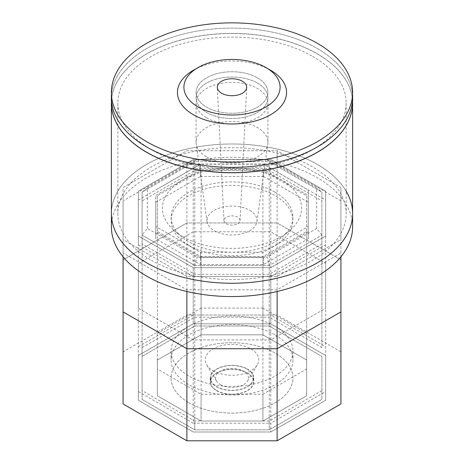 <?xml version="1.0" encoding="UTF-8"?>
<svg xmlns="http://www.w3.org/2000/svg" width="464" height="464" viewBox="0 0 464 464"><rect width="100%" height="100%" fill="white"/><g stroke="black" fill="none" stroke-linecap="round" stroke-linejoin="round"><path stroke-width="0.35" stroke-dasharray="2.32 1.74" d="M155.747 231.849L155.747 195.379L200.413 169.592L263.587 169.592L308.253 195.379L308.253 231.849L263.587 257.636L200.413 257.636L155.747 231.849L155.747 195.379M157.36 231.461L157.36 195.762L201.086 170.52L262.914 170.52L306.64 195.762L306.64 231.461L262.914 256.702L201.086 256.702L157.36 231.461L157.36 395.763L201.086 421.01L262.914 421.01L306.64 395.763L306.64 360.064L262.914 334.822L201.086 334.822L157.36 360.064L157.36 395.763L157.36 360.064L201.086 334.822L262.914 334.822L306.64 360.064L306.64 395.763L262.914 421.01L201.086 421.01L157.36 395.763L157.36 369.019L201.086 394.261L201.086 421.01L201.086 256.702M157.36 195.762L157.36 369.019M201.086 170.52L201.086 334.822L201.086 308.079L157.36 333.32M262.914 170.52L262.914 334.822L262.914 308.079L201.086 308.079M306.64 195.762L306.64 360.064L306.64 333.32L262.914 308.079M306.64 231.461L306.64 333.32M262.914 256.702L262.914 421.01L262.914 394.261L306.64 369.019M321.9 390.613L269.236 421.016L269.236 429.821L194.764 429.821L142.1 399.417L142.1 356.416L194.764 326.012L269.236 326.012L321.9 356.416L321.9 399.417L269.236 429.821L321.9 399.417L321.9 356.416L269.236 326.012L194.764 326.012L142.1 356.416L142.1 399.417L194.764 429.821L269.236 429.821L269.236 265.518L194.764 265.518L194.764 429.821L194.764 421.016L142.1 390.613L142.1 399.417L142.1 192.113L142.1 356.416L142.1 347.611L194.764 317.208L194.764 326.012L194.764 161.71L269.236 161.71L269.236 326.012L269.236 317.208L321.9 347.611L321.9 235.115L269.236 265.518L267.055 257.102L196.945 257.102L147.366 228.479L142.1 235.115L142.1 192.113L194.764 161.71L196.945 159.378L267.055 159.378L316.634 188.001L316.634 228.479L321.9 235.115L321.9 243.913L321.9 200.918L269.236 170.514L194.764 170.514L142.1 200.918L142.1 243.913L194.764 274.317L269.236 274.317L321.9 243.913M147.366 228.479L147.366 188.001L142.1 192.113L194.764 161.71L269.236 161.71L321.9 192.113L321.9 347.611M267.055 159.378L269.236 161.71L321.9 192.113L321.9 235.115L269.236 265.518L269.236 274.317M269.236 265.518L194.764 265.518L142.1 235.115L142.1 243.913M308.253 195.379L308.253 226.478L308.253 190.008L263.587 164.221L308.253 190.008L308.253 238.751L263.587 264.538L200.413 264.538L155.747 238.751L155.747 202.281L200.413 176.494L200.413 164.221L263.587 164.221L200.413 164.221L155.747 190.008L200.413 164.221L200.413 169.592M200.413 176.494L263.587 176.494L263.587 169.592M321.9 235.115L321.9 192.113L316.634 188.001M147.366 188.001L196.945 159.378M194.764 274.317L194.764 265.518L196.945 257.102M316.634 228.479L267.055 257.102M200.413 264.538L200.413 252.265L263.587 252.265L308.253 226.478L263.587 252.265L200.413 252.265L155.747 226.478L200.413 252.265L200.413 257.636M308.253 238.751L308.253 231.849M263.587 264.538L263.587 257.636M340.918 256.824L340.918 187.566L277.118 150.73L186.882 150.73L123.082 187.566L123.082 239.662L186.882 276.498L277.118 276.498L340.918 239.662L340.918 187.566L340.918 239.662L277.118 276.498L186.882 276.498L123.082 239.662L123.082 187.566L186.882 150.73L277.118 150.73L340.918 187.566L340.918 311.889L340.918 259.799L277.118 222.958L186.882 222.958L123.082 259.799L123.082 351.869L186.882 315.033L277.118 315.033L340.918 351.869L340.918 403.964M138.342 244.812L138.342 191.214L138.342 263.448L193.204 231.774L270.796 231.774L325.658 263.448L325.658 308.241L270.796 339.915L193.204 339.915L193.204 267.687L193.204 276.492L138.342 244.812L138.342 191.214L193.204 159.541L270.796 159.541L325.658 191.214L325.658 236.008L270.796 267.687L193.204 267.687L138.342 236.008L193.204 267.687L270.796 267.687L325.658 236.008L325.658 191.214L270.796 159.541L193.204 159.541L138.342 191.214L138.342 308.241L138.342 263.448L193.204 231.774L270.796 231.774L325.658 263.448L325.658 308.241L270.796 339.915L193.204 339.915L138.342 308.241L138.342 400.316L193.204 431.99L270.796 431.99L325.658 400.316L325.658 355.517L270.796 323.843L193.204 323.843L138.342 355.517L138.342 400.316L138.342 355.517L193.204 323.843L270.796 323.843L325.658 355.517L325.658 400.316L270.796 431.99L193.204 431.99L138.342 400.316L138.342 391.512L193.204 423.185L193.204 339.915L138.342 308.241L138.342 263.448L138.342 391.512M270.796 168.345L270.796 323.843L270.796 315.039L193.204 315.039L193.204 323.843L193.204 159.541L193.204 168.345L270.796 168.345L325.658 200.019L325.658 244.812L270.796 276.492L193.204 276.492M325.658 200.019L325.658 355.517L325.658 346.712L270.796 315.039M123.082 403.964L123.082 351.869M325.658 244.812L325.658 346.712M270.796 276.492L270.796 431.99L270.796 423.185L325.658 391.512M340.918 351.869L340.918 259.799L277.118 222.958L186.882 222.958L186.882 315.033M340.918 200.877L277.118 164.041L277.118 150.73L277.118 315.033M269.236 421.016L194.764 421.016M142.1 390.613L142.1 347.611M194.764 317.208L269.236 317.208M193.204 315.039L138.342 346.712M193.204 423.185L270.796 423.185M188.906 402.798A60.946 35.189 0 0 0 255.322 410.425A60.946 35.189 0 0 0 292.946 377.916A60.946 35.189 0 0 0 275.094 353.034A60.946 35.189 0 0 0 208.678 345.407A60.946 35.189 0 0 0 171.054 377.916A60.946 35.189 0 0 0 188.906 402.798A60.946 35.189 180 0 1 171.054 377.916A60.946 35.189 180 0 1 208.678 345.407A60.946 35.189 180 0 1 275.094 353.034A60.946 35.189 180 0 1 292.946 377.916A60.946 35.189 180 0 1 255.322 410.425A60.946 35.189 180 0 1 188.906 402.798M275.094 326.291A60.946 35.189 180 0 1 292.946 351.173A60.946 35.189 180 0 1 255.322 383.682A60.946 35.189 180 0 1 188.906 376.055A60.946 35.189 180 0 1 171.054 351.173A60.946 35.189 180 0 1 208.678 318.664A60.946 35.189 180 0 1 275.094 326.291M201.086 394.261L262.914 394.261M275.094 334.927A60.946 35.189 180 0 1 292.946 359.809A60.946 35.189 180 0 1 255.322 392.318A60.946 35.189 180 0 1 188.906 384.691A60.946 35.189 180 0 1 171.054 359.809A60.946 35.189 180 0 1 208.678 327.3A60.946 35.189 180 0 1 275.094 334.927M220.371 384.627A16.443 9.495 0 0 0 247.527 381.043A16.443 9.495 0 0 0 243.629 371.206A16.443 9.495 0 0 0 223.259 369.878A16.443 9.495 0 0 0 216.473 381.043A16.443 9.495 0 0 0 220.371 384.627M213.069 370.736A26.773 15.457 0 0 0 257.276 364.901A26.773 15.457 0 0 0 250.931 348.882A26.773 15.457 0 0 0 217.767 346.718A26.773 15.457 0 0 0 206.724 364.901A26.773 15.457 0 0 0 213.069 370.736M188.947 245.375A60.883 35.154 0 0 0 255.299 252.996A60.883 35.154 0 0 0 292.883 220.516A60.883 35.154 0 0 0 275.053 195.663A60.883 35.154 0 0 0 208.701 188.042A60.883 35.154 0 0 0 171.117 220.516A60.883 35.154 0 0 0 188.947 245.375M275.053 192.212A60.883 35.154 180 0 1 292.883 217.065A60.883 35.154 180 0 1 282.211 236.947A60.883 35.154 180 0 1 275.053 241.924A60.883 35.154 180 0 1 188.947 241.924A60.883 35.154 180 0 1 181.789 236.947A60.883 35.154 180 0 1 171.117 217.065A60.883 35.154 180 0 1 188.947 192.212A60.883 35.154 180 0 1 275.053 192.212M182.833 236.628A69.53 40.142 0 0 0 281.167 236.628A69.53 40.142 0 0 0 289.339 230.95A69.53 40.142 0 0 0 276.434 177.364A69.53 40.142 0 0 0 182.833 179.858A69.53 40.142 0 0 0 174.661 230.95A69.53 40.142 0 0 0 182.833 236.628M155.747 202.281L155.747 238.751M263.587 176.494L308.253 202.281M247.376 372.94A21.75 12.557 180 0 1 253.75 381.82A21.75 12.557 180 0 1 240.323 393.42A21.75 12.557 180 0 1 216.624 390.694A21.75 12.557 180 0 1 210.25 381.82A21.75 12.557 180 0 1 223.677 370.22A21.75 12.557 180 0 1 247.376 372.94M216.624 386.796A21.75 12.557 0 0 0 240.323 389.516A21.75 12.557 0 0 0 253.75 377.916A21.75 12.557 0 0 0 247.376 369.037A21.75 12.557 0 0 0 223.677 366.316A21.75 12.557 0 0 0 210.25 377.916A21.75 12.557 0 0 0 216.624 386.796M216.81 390.584A21.477 12.4 0 0 0 240.219 393.275A21.477 12.4 0 0 0 253.477 381.82A21.477 12.4 0 0 0 247.19 373.05A21.477 12.4 0 0 0 223.781 370.359A21.477 12.4 0 0 0 210.523 381.82A21.477 12.4 0 0 0 216.81 390.584M247.19 369.147A21.477 12.4 180 0 1 253.477 377.916A21.477 12.4 180 0 1 240.219 389.371A21.477 12.4 180 0 1 216.81 386.686A21.477 12.4 180 0 1 210.523 377.916A21.477 12.4 180 0 1 223.781 366.461A21.477 12.4 180 0 1 247.19 369.147M138.342 200.019L193.204 168.345M321.9 192.113L321.9 200.918M269.236 161.71L269.236 170.514M194.764 161.71L194.764 170.514M142.1 192.113L142.1 200.918M194.764 265.518L142.1 235.115M111.395 103.118A120.605 69.629 180 0 1 185.849 38.79A120.605 69.629 180 0 1 317.277 53.882A120.605 69.629 180 0 1 352.605 103.118M352.605 97.753A120.605 69.629 0 0 0 317.277 48.523A120.605 69.629 0 0 0 185.849 33.425A120.605 69.629 0 0 0 111.395 97.753A120.605 69.629 180 0 1 185.849 33.425A120.605 69.629 180 0 1 317.277 48.523A120.605 69.629 180 0 1 352.605 97.753M206.59 117.792A35.937 20.747 0 0 0 245.752 122.287A35.937 20.747 0 0 0 267.937 103.118A35.937 20.747 0 0 0 257.41 88.45A35.937 20.747 0 0 0 218.248 83.949A35.937 20.747 0 0 0 196.063 103.118A35.937 20.747 0 0 0 206.59 117.792M257.41 83.085A35.937 20.747 180 0 1 267.937 97.753A35.937 20.747 180 0 1 245.752 116.922A35.937 20.747 180 0 1 206.59 112.427A35.937 20.747 180 0 1 196.063 97.753A35.937 20.747 180 0 1 218.248 78.584A35.937 20.747 180 0 1 257.41 83.085A35.937 20.747 0 0 0 218.248 78.584A35.937 20.747 0 0 0 196.063 97.753A35.937 20.747 0 0 0 206.59 112.427A35.937 20.747 0 0 0 245.752 116.922A35.937 20.747 0 0 0 267.937 97.753A35.937 20.747 0 0 0 257.41 83.085M151.276 260.217A114.161 65.911 0 0 0 275.686 274.502A114.161 65.911 0 0 0 346.161 213.614A114.161 65.911 0 0 0 312.724 167.011A114.161 65.911 0 0 0 188.314 152.72A114.161 65.911 0 0 0 117.839 213.614A114.161 65.911 0 0 0 151.276 260.217M312.724 56.411A114.161 65.911 180 0 1 346.161 103.014A114.161 65.911 180 0 1 275.686 163.908A114.161 65.911 180 0 1 151.276 149.623A114.161 65.911 180 0 1 117.839 103.014A114.161 65.911 180 0 1 188.314 42.125A114.161 65.911 180 0 1 312.724 56.411M346.161 191.156A120.605 69.629 0 0 0 317.277 164.378A120.605 69.629 0 0 0 185.849 149.286A120.605 69.629 0 0 0 111.395 213.614A120.605 69.629 180 0 1 185.849 149.286A120.605 69.629 180 0 1 317.277 164.378A120.605 69.629 180 0 1 352.605 213.614M352.605 103.014A120.605 69.629 0 0 0 317.277 53.783A120.605 69.629 0 0 0 185.849 38.686A120.605 69.629 0 0 0 111.395 103.014M257.41 77.824A35.937 20.747 180 0 1 267.937 92.493A35.937 20.747 180 0 1 245.752 111.662A35.937 20.747 180 0 1 206.59 107.167A35.937 20.747 180 0 1 196.063 92.493A35.937 20.747 180 0 1 218.248 73.324A35.937 20.747 180 0 1 257.41 77.824A35.937 20.747 0 0 0 218.248 73.324A35.937 20.747 0 0 0 196.063 92.493A35.937 20.747 0 0 0 206.59 107.167A35.937 20.747 0 0 0 245.752 111.662A35.937 20.747 0 0 0 267.937 92.493A35.937 20.747 0 0 0 257.41 77.824M206.59 156.89A35.937 20.747 0 0 0 244.406 161.692A35.937 20.747 0 0 0 267.821 143.886A35.937 20.747 0 0 0 267.937 142.216A35.937 20.747 0 0 0 257.41 127.548A35.937 20.747 0 0 0 218.248 123.047A35.937 20.747 0 0 0 196.063 142.216A35.937 20.747 0 0 0 196.179 143.886A35.937 20.747 0 0 0 206.59 156.89M226.322 223.799A8.033 4.64 0 0 0 234.97 224.825A8.033 4.64 0 0 0 240.027 220.649A8.033 4.64 0 0 0 237.678 217.239A8.033 4.64 0 0 0 228.822 216.259A8.033 4.64 0 0 0 223.973 220.649A8.033 4.64 0 0 0 226.322 223.799M249.696 210.302A25.027 14.448 180 0 1 256.946 221.682A25.027 14.448 180 0 1 240.636 234.076A25.027 14.448 180 0 1 214.304 230.736A25.027 14.448 180 0 1 207.054 221.682A25.027 14.448 180 0 1 221.502 207.402A25.027 14.448 180 0 1 249.696 210.302M193.43 70.226A54.543 31.488 180 0 1 270.57 70.226M111.395 226.925A120.605 69.629 180 0 1 185.849 162.597A120.605 69.629 180 0 1 317.277 177.689A120.605 69.629 180 0 1 352.605 226.925M277.118 164.041L186.882 164.041L123.082 200.877L123.082 252.973L186.882 289.809L277.118 289.809L340.918 252.973M123.082 200.877L123.082 259.799L186.882 222.958L186.882 164.041M123.082 256.824L123.082 252.973M277.118 291.496L277.118 289.809M186.882 291.496L186.882 289.809M292.946 351.173L292.946 359.809M171.054 351.173L171.054 359.809M247.527 381.043L257.276 364.901M216.473 381.043L206.724 364.901M292.883 217.065L292.883 220.516M181.789 236.947L174.661 230.95M282.211 236.947L289.339 230.95M171.117 217.065L171.117 220.516M253.75 377.916L253.75 381.82M253.477 377.916L253.477 381.82M210.523 377.916L210.523 381.82M210.25 377.916L210.25 381.82M267.937 142.216L267.937 103.118M196.063 142.216L196.063 103.118M346.161 103.014L346.161 213.614M117.839 103.014L117.839 213.614M240.027 220.649L246.68 87.476M256.946 221.682L267.821 143.886M207.054 221.682L196.179 143.886M223.973 220.649L217.32 87.476"/><path stroke-width="0.7" d="M123.082 256.824L123.082 311.889L186.882 348.731L277.118 348.731L340.918 311.889L340.918 403.964L277.118 440.8L186.882 440.8L123.082 403.964L123.082 311.889L186.882 348.731L186.882 440.8M186.882 291.496L186.882 348.731L277.118 348.731L277.118 440.8M352.605 92.493L352.605 103.118A120.605 69.629 180 0 1 278.151 167.452A120.605 69.629 180 0 1 146.723 152.354A120.605 69.629 180 0 1 111.395 103.118L111.395 97.753A120.605 69.629 0 0 0 146.723 146.989A120.605 69.629 0 0 0 278.151 162.087A120.605 69.629 0 0 0 352.605 97.753A120.605 69.629 180 0 1 278.151 162.087A120.605 69.629 180 0 1 146.723 146.989A120.605 69.629 180 0 1 111.395 97.753L111.395 92.493A120.605 69.629 0 0 0 146.723 141.729A120.605 69.629 0 0 0 278.151 156.82A120.605 69.629 0 0 0 352.605 92.493A120.605 69.629 0 0 0 317.277 43.256A120.605 69.629 0 0 0 185.849 28.165A120.605 69.629 0 0 0 111.395 92.493M352.605 213.614L352.605 226.925A120.605 69.629 180 0 1 278.151 291.253A120.605 69.629 180 0 1 146.723 276.161A120.605 69.629 180 0 1 111.395 226.925L111.395 103.014A120.605 69.629 0 0 0 146.723 152.25A120.605 69.629 0 0 0 278.151 167.347A120.605 69.629 0 0 0 352.605 103.014L352.605 213.614A120.605 69.629 180 0 1 278.151 277.942A120.605 69.629 180 0 1 146.723 262.85A120.605 69.629 180 0 1 111.395 213.614A120.605 69.629 0 0 0 146.723 262.85A120.605 69.629 0 0 0 278.151 277.942A120.605 69.629 0 0 0 352.605 213.614A120.605 69.629 0 0 0 346.161 191.156M242.382 81.235A14.686 8.48 180 0 1 246.68 87.476A14.686 8.48 180 0 1 237.423 95.114A14.686 8.48 180 0 1 221.618 93.229A14.686 8.48 180 0 1 217.32 87.476A14.686 8.48 180 0 1 226.183 79.448A14.686 8.48 180 0 1 242.382 81.235M193.43 70.226L197.989 67.599A48.099 27.77 180 0 1 266.011 67.599A48.099 27.77 180 0 1 266.011 106.871A48.099 27.77 180 0 1 197.989 106.871A48.099 27.77 180 0 1 197.989 67.599L193.43 70.226A54.543 31.488 180 0 0 193.43 114.759A54.543 31.488 180 0 0 270.57 114.759A54.543 31.488 180 0 0 270.57 70.226L266.011 67.599M277.118 291.496L277.118 348.731L340.918 311.889L340.918 256.824"/></g></svg>

